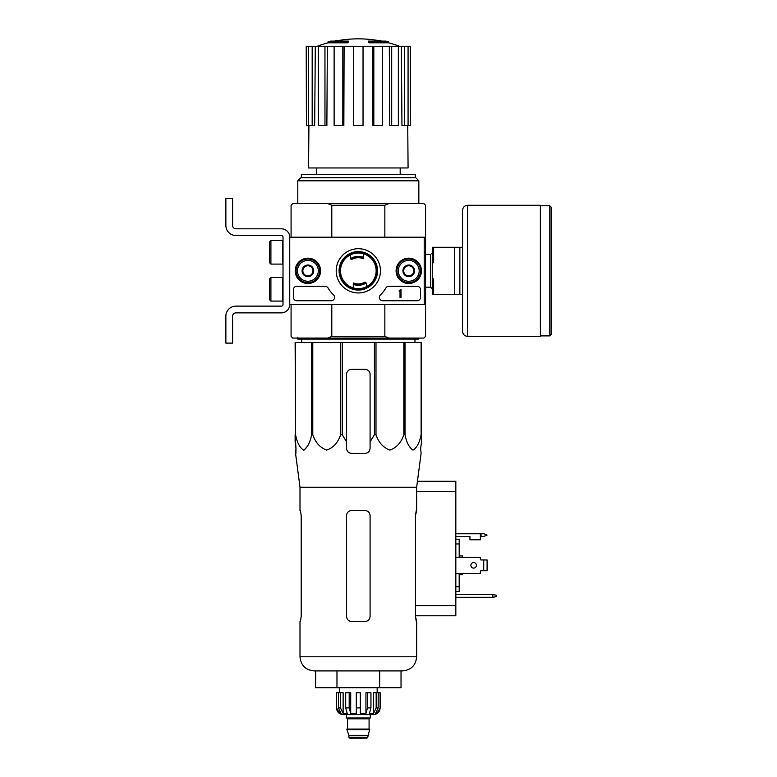 <?xml version="1.0" encoding="UTF-8"?>
<svg xmlns="http://www.w3.org/2000/svg" width="777" height="777" viewBox="0 0 777 777"><rect width="100%" height="100%" fill="white"/><g stroke="black" fill="none" stroke-linecap="round" stroke-linejoin="round"><path stroke-width="1.17" d="M424.223 237.208L424.223 304.448L289.743 304.448L289.743 237.208L425.563 237.208L425.563 304.448L424.223 304.448M295.221 270.833A12.675 12.675 0 0 1 314.229 259.858A12.675 12.675 0 0 1 314.229 281.808A12.675 12.675 0 0 1 295.221 270.833M396.085 270.833A12.675 12.675 0 0 1 415.093 259.858A12.675 12.675 0 0 1 415.093 281.808A12.675 12.675 0 0 1 396.085 270.833M336.208 270.833A22.115 22.115 0 0 1 369.386 251.68A22.115 22.115 0 0 1 369.386 289.986A22.115 22.115 0 0 1 336.208 270.833M417.162 286.295A3.361 3.361 0 0 1 420.522 289.656L420.522 297.387A3.361 3.361 0 0 1 417.162 300.748L382.711 300.748A3.361 3.361 0 0 1 380.38 294.978A33.625 33.625 0 0 0 385.916 287.946A3.361 3.361 0 0 1 388.811 286.295L417.162 286.295M325.145 286.295A3.361 3.361 0 0 1 328.04 287.946A33.625 33.625 0 0 0 333.586 294.978A3.361 3.361 0 0 1 331.245 300.748L296.804 300.748A3.361 3.361 0 0 1 293.434 297.387L293.434 289.656A3.361 3.361 0 0 1 296.804 286.295L325.145 286.295M295.454 270.833A12.442 12.442 0 0 1 314.112 260.052A12.442 12.442 0 0 1 314.112 281.604A12.442 12.442 0 0 1 295.454 270.833M396.319 270.833A12.442 12.442 0 0 1 414.976 260.052A12.442 12.442 0 0 1 414.976 281.604A12.442 12.442 0 0 1 396.319 270.833M339.083 270.833A19.24 19.24 0 0 1 367.948 254.166A19.24 19.24 0 0 1 367.948 287.49A19.24 19.24 0 0 1 339.083 270.833M401.019 289.656L400.019 289.996A0.505 0.505 0 0 1 399.514 290.501L399.009 291.006L400.019 290.967L400.019 297.387L401.019 297.387L401.019 289.656M403.71 267.919L408.76 265.006L413.801 267.919L413.801 273.737L408.76 276.651L403.71 273.737L403.71 267.919A5.827 5.827 0 0 1 413.801 267.919A5.827 5.827 0 0 1 408.76 276.651A5.827 5.827 0 0 1 403.71 267.919L403.71 273.737L408.76 276.651L413.801 273.737L413.801 267.919L411.276 266.462A5.041 5.041 0 0 1 411.276 275.194A5.041 5.041 0 0 1 403.71 270.833A5.041 5.041 0 0 1 406.235 266.462L403.71 267.919M398.329 270.833A10.422 10.422 0 0 1 413.966 261.8A10.422 10.422 0 0 1 413.966 279.856A10.422 10.422 0 0 1 398.329 270.833M396.989 270.833A11.772 11.772 0 0 1 414.636 260.635A11.772 11.772 0 0 1 414.636 281.021A11.772 11.772 0 0 1 396.989 270.833M406.235 266.462A5.041 5.041 0 0 1 411.276 266.462L408.76 265.006L406.235 266.462M302.855 267.919L307.896 265.006L312.937 267.919L312.937 273.737L307.896 276.651L302.855 273.737L302.855 267.919A5.827 5.827 0 0 1 312.937 267.919A5.827 5.827 0 0 1 307.896 276.651A5.827 5.827 0 0 1 302.855 267.919L302.855 273.737L307.896 276.651L312.937 273.737L312.937 267.919L310.421 266.462A5.041 5.041 0 0 1 310.421 275.194A5.041 5.041 0 0 1 302.855 270.833A5.041 5.041 0 0 1 305.371 266.462L302.855 267.919M297.474 270.833A10.422 10.422 0 0 1 313.112 261.8A10.422 10.422 0 0 1 313.112 279.856A10.422 10.422 0 0 1 297.474 270.833M296.124 270.833A11.772 11.772 0 0 1 313.782 260.635A11.772 11.772 0 0 1 313.782 281.021A11.772 11.772 0 0 1 296.124 270.833M305.371 266.462A5.041 5.041 0 0 1 310.421 266.462L307.896 265.006L305.371 266.462M289.743 304.448L289.743 237.208A8.401 8.401 0 0 0 281.332 228.807L235.946 228.807A3.361 3.361 0 0 1 232.585 225.447L232.585 198.543L225.864 198.543L225.864 225.447A10.082 10.082 0 0 0 235.946 235.528L281.332 235.528A1.68 1.68 0 0 1 283.013 237.208L283.013 304.448A1.68 1.68 0 0 1 281.332 306.128L235.946 306.128A10.082 10.082 0 0 0 225.864 316.22L225.864 343.113L232.585 343.113L232.585 316.22A3.361 3.361 0 0 1 235.946 312.859L281.332 312.859A8.401 8.401 0 0 0 289.743 304.448M270.911 277.554L269.57 278.894L269.57 299.747L270.911 301.087L282.682 301.087L282.682 277.554L270.911 277.554L270.911 301.087M270.911 240.569L269.57 241.919L269.57 262.762L270.911 264.102L282.682 264.102L282.682 240.569L270.911 240.569L270.911 264.102M232.585 225.447A3.361 3.361 0 0 0 235.946 228.807M225.864 198.543L225.864 204.769M225.864 219.221L225.864 225.447M283.013 237.208A1.68 1.68 0 0 0 281.332 235.528M235.946 306.128L281.332 306.128A1.68 1.68 0 0 0 283.013 304.448M281.332 312.859L235.946 312.859A3.361 3.361 0 0 0 232.585 316.22M295.542 342.443L295.542 434.712L295.124 342.443L421.532 342.443L421.532 441.812L420.658 448.348L421.095 453.389L416.657 487.228L299.99 487.228M421.532 434.712L421.115 434.712C419.561 442.637 416.87 447.756 413.043 450.087C409.226 447.669 406.546 442.55 405.011 434.712L403.865 434.712C401.175 442.637 396.513 447.756 389.889 450.087C383.275 447.669 378.642 442.55 375.99 434.712L374.417 434.712L370.095 441.812L370.095 448.348L370.095 374.378A5.041 5.041 0 0 0 365.054 369.337L351.602 369.337A5.041 5.041 0 0 0 346.561 374.378L346.561 448.348C346.863 451.408 348.543 453.088 351.602 453.389L365.054 453.389C368.113 453.088 369.794 451.408 370.095 448.348L370.095 441.812M342.23 342.443L342.23 434.712L346.561 441.812L346.561 448.348L346.561 441.812M342.23 434.712L340.666 434.712C337.966 442.637 333.314 447.756 326.69 450.087C320.066 447.669 315.433 442.55 312.781 434.712L311.635 434.712C310.081 442.637 307.391 447.756 303.564 450.087C299.747 447.669 297.067 442.55 295.542 434.712M295.124 441.812L295.124 434.712L295.988 448.348L295.124 441.812M295.911 453.389L295.988 448.348L295.551 453.389L300 487.228L300 510.538M420.658 448.348L421.532 441.812L421.532 374.378M340.666 342.443L340.666 434.712M374.417 342.443L374.417 434.712M375.99 342.443L375.99 434.712M312.781 342.443L312.781 434.712M311.635 342.443L311.635 434.712M421.115 342.443L421.115 434.712M405.011 342.443L405.011 434.712M403.865 342.443L403.865 434.712M339.831 270.833A18.493 18.493 0 0 1 367.57 254.817A18.493 18.493 0 0 1 367.57 286.839A18.493 18.493 0 0 1 339.831 270.833M347.504 41.803A117.667 38.306 90 0 1 348.378 41.113L348.378 42.123A117.667 38.306 90 0 0 347.504 42.803L347.504 41.803L328.069 41.803L328.069 42.803A117.667 117.667 0 0 0 317.269 46.251M347.504 42.803L328.069 42.803M348.378 41.113L330.759 41.113A117.667 117.667 0 0 0 328.069 41.803M336.091 40.967L336.091 40.423A115.948 20.134 -90 0 0 335.266 41.113M338.286 40.569L338.286 40.346A115.171 66.88 90 0 0 336.091 40.423M369.153 42.803L369.153 41.803A117.667 38.306 -90 0 0 368.279 41.113L368.279 42.123A117.667 38.306 -90 0 1 369.153 42.803L388.587 42.803L388.587 41.803L369.153 41.803M378.37 40.569L378.37 40.346A115.171 66.88 -90 0 1 380.555 40.423L380.555 40.967M381.39 41.113A115.948 20.134 90 0 0 380.555 40.423M388.587 41.803A117.667 117.667 0 0 0 385.897 41.113L368.279 41.113M316.472 167.949L316.472 174.339M384.848 304.448L384.848 336.392L331.798 336.392L331.798 304.448M425.563 237.208L425.563 205.274L423.883 203.593L388.772 203.593L384.848 205.274L384.848 237.208M384.848 205.274L331.798 205.274L331.798 237.208M384.848 336.392L388.772 338.073L327.884 338.073L331.798 336.392M291.084 304.448L291.084 336.392L292.764 338.073L327.884 338.073M388.772 338.073L423.883 338.073L425.563 336.392L425.563 304.448M388.772 203.593L292.764 203.593L291.084 205.274L291.084 237.208M331.798 205.274L327.884 203.593M297.805 180.798L300.903 177.7L415.753 177.7L418.842 180.798L297.805 180.798L297.805 203.593M415.316 177.7L415.316 174.339L301.34 174.339L301.34 177.7M372.542 46.251L373.834 46.251L373.834 125.592L372.795 125.592L372.542 46.251L344.104 46.251L343.852 125.592L342.812 125.592L342.812 46.251L344.104 46.251M373.834 46.251L410.441 46.251L410.441 125.592L410.227 46.251M306.429 46.251L306.429 125.592L306.216 46.251L315.297 46.251L314.685 125.592L312.179 125.592L312.179 46.251M318.298 46.251L324.961 46.251L324.961 125.592L318.298 125.592L318.298 46.251L315.297 46.251M324.961 46.251L327.34 46.251L326.874 125.592L324.961 125.592M342.812 125.592L334.12 125.592L334.12 46.251L327.34 46.251M334.12 46.251L342.812 46.251M407.731 125.592L408.08 167.949L308.566 167.949L308.916 125.592M404.477 46.251L404.477 125.592L401.962 125.592L401.35 46.251M391.695 46.251L391.695 125.592L389.772 125.592L389.306 46.251M404.477 125.592L410.227 125.592M408.071 125.592L408.071 46.251M391.695 125.592L398.348 125.592L398.348 46.251M373.834 125.592L382.537 125.592L382.537 46.251M363.034 46.251L363.034 125.592L353.622 125.592L353.622 46.251M306.429 125.592L308.576 125.592L308.576 46.251M308.576 125.592L312.179 125.592M301.709 342.443L301.661 339.083M418.842 338.073L418.842 339.083L297.805 339.083L297.805 337.228M336.975 687.723L336.975 670.91L315.627 670.91L315.627 687.723L401.029 687.723L401.029 670.91L402.535 670.91L314.112 670.91C305.536 670.075 300.835 665.365 299.99 656.788L416.657 656.788C415.821 665.365 411.111 670.075 402.535 670.91C411.111 670.075 415.821 665.365 416.657 656.788L416.657 621.483L415.462 616.443L416.268 621.483M379.681 687.723L379.681 670.91M370.095 515.588L370.095 616.443C369.784 619.522 368.104 621.202 365.054 621.483L351.602 621.483C348.543 621.192 346.863 619.512 346.561 616.443L346.561 515.588C346.872 512.509 348.552 510.829 351.602 510.538L365.054 510.538C368.104 510.829 369.784 512.509 370.095 515.588M301.194 515.588L300.388 510.538L301.194 515.588L301.194 616.443L300.388 621.483L301.194 616.443M300 621.483L300 656.788C300.835 665.365 305.536 670.075 314.112 670.91L315.627 670.91M416.657 487.228L416.657 510.538L415.462 515.588L416.268 510.538M415.462 515.588L415.462 616.443M462.548 247.3L433.634 247.3L433.634 262.762L432.294 262.762L432.294 278.894L433.634 278.894L433.634 294.366L462.548 294.366M432.294 262.762L432.294 247.3L433.634 247.3M432.294 278.894L432.294 294.366L433.634 294.366M454.477 247.3L454.477 294.366M459.858 247.3L459.858 294.366M551.136 207.119L551.136 334.537L549.795 335.887L549.795 205.779L551.136 207.119M467.589 205.274L540.384 205.274L540.384 336.392L467.589 336.392C464.529 336.091 462.849 334.411 462.548 331.342L462.548 210.314C462.849 207.245 464.529 205.565 467.589 205.274L467.589 336.392M376.165 692.763L376.165 707.896L373.533 713.509L373.533 692.763L380.176 692.763L380.176 707.896C379.778 711.975 377.544 714.218 373.455 714.617L343.201 714.617C339.112 714.218 336.868 711.975 336.47 707.896L339.607 713.509L341.103 713.509L338.471 707.896L338.471 692.763L340.491 692.763L340.491 707.896L338.471 707.896M367.735 737.305L348.912 737.305L349.757 738.15L366.899 738.15L367.735 737.305L369.755 729.069L346.892 729.069L346.892 729.749L369.755 729.749M348.912 737.305L348.912 735.285L367.735 735.285M347.232 729.069L369.425 729.069M369.085 728.739L369.085 718.822L369.93 717.977M346.387 714.617L346.387 717.977L370.26 717.977L370.26 714.617M360.343 707.896L356.313 707.896L356.313 692.763L360.343 692.763L360.343 713.509L365.938 713.509L367.463 707.896L365.938 713.509L365.938 692.763L370.95 692.763L370.95 707.896L367.463 707.896L367.463 692.763M380.089 692.763L380.089 707.896L377.049 713.509L377.049 711.858M378.176 692.763L378.176 707.896L375.544 713.509L377.049 713.509M370.95 707.896L369.434 713.509L373.533 713.509M356.313 707.896L356.313 713.509L350.709 713.509L349.194 707.896L345.697 707.896L347.222 713.509L343.123 713.509L340.491 707.896M339.607 711.858L339.607 713.509L336.567 707.896L336.567 692.763L338.471 692.763M345.697 707.896L345.697 692.763L349.194 692.763L349.194 707.896M336.47 707.896L336.567 692.763M350.709 713.509L350.709 692.763L349.194 692.763M343.123 713.509L343.123 692.763L340.491 692.763M377.156 692.763L377.156 687.723M353.282 283.294A13.452 13.452 0 0 0 365.404 282.265A1.68 1.68 0 0 0 364.967 282.138A13.112 13.112 0 0 1 353.282 282.935L353.282 287.917M365.404 282.265L366.181 282.974A14.452 14.452 0 0 1 353.282 284.382M366.394 286.713L366.394 283.799A1.68 1.68 0 0 0 366.181 282.974M376.146 270.833A17.822 17.822 0 0 0 350.252 254.943A17.822 17.822 0 0 0 361.101 288.432A17.822 17.822 0 0 0 376.146 270.833M363.364 258.362A13.452 13.452 0 0 0 351.253 259.392A1.68 1.68 0 0 0 351.69 259.518A13.112 13.112 0 0 1 363.364 258.722L363.364 253.739M351.253 259.392L350.476 258.692A14.452 14.452 0 0 1 363.364 257.284M350.252 254.943L350.252 257.857A1.68 1.68 0 0 0 350.476 258.692M455.827 573.407L480.371 573.407L480.371 571.396A0.67 0.67 0 0 1 481.041 570.726L483.731 570.726L483.731 559.964L481.041 559.964A0.67 0.67 0 0 1 480.371 559.294L480.371 557.274L455.827 557.274M455.827 533.741L480.371 533.741L480.371 539.792L469.949 539.792L469.949 536.431L455.827 536.431M417.434 481.293L455.827 481.293L455.827 615.772L415.462 615.772M496.173 595.182L492.803 594.59L492.803 597.28L496.173 596.687L496.173 595.182M455.827 594.59L492.803 594.59M492.803 597.28L455.827 597.28M459.188 557.274L459.188 539.189L455.827 539.189M459.188 543.949L455.827 543.949M459.188 573.407L459.188 586.742L455.827 586.742M459.188 586.742L459.188 591.491L455.827 591.491M462.548 573.407L462.548 574.757L459.188 574.757M459.188 555.924L462.548 555.924L462.548 557.274M483.731 570.726L487.092 570.726L487.092 559.964L483.731 559.964M476.418 565.345A2.778 2.778 0 0 1 472.261 567.744A2.778 2.778 0 0 1 472.261 562.937A2.778 2.778 0 0 1 476.418 565.345M480.371 571.396A0.67 0.67 0 0 1 481.041 570.726M481.041 559.964A0.67 0.67 0 0 1 480.371 559.294M480.371 533.741L483.731 533.741L487.092 535.081L483.731 536.431L480.371 536.431M412.296 449.932L408.76 445.639M307.896 445.639L304.361 449.941M421.532 342.443L421.532 369.337M425.563 254.477L430.613 254.477L430.613 287.179L432.294 288.859M347.572 728.739L347.572 718.822L369.085 718.822M378.176 707.896L376.165 707.896M455.827 605.691L415.462 605.691M455.827 491.375L416.657 491.375M481.041 533.741L481.041 536.431M400.184 167.949L400.184 174.339M418.842 180.798L418.842 203.593M381.313 41.113A117.667 117.667 0 0 0 335.343 41.113M399.388 46.251A117.667 117.667 0 0 0 388.587 42.803M414.947 342.443L414.986 339.083M425.563 287.179L430.613 287.179M430.613 254.477L432.294 252.797M540.384 335.887L549.795 335.887M540.384 205.779L549.795 205.779M348.912 735.285L346.892 729.749M347.572 718.822L346.727 717.977M339.5 692.763L339.5 687.723"/></g></svg>
